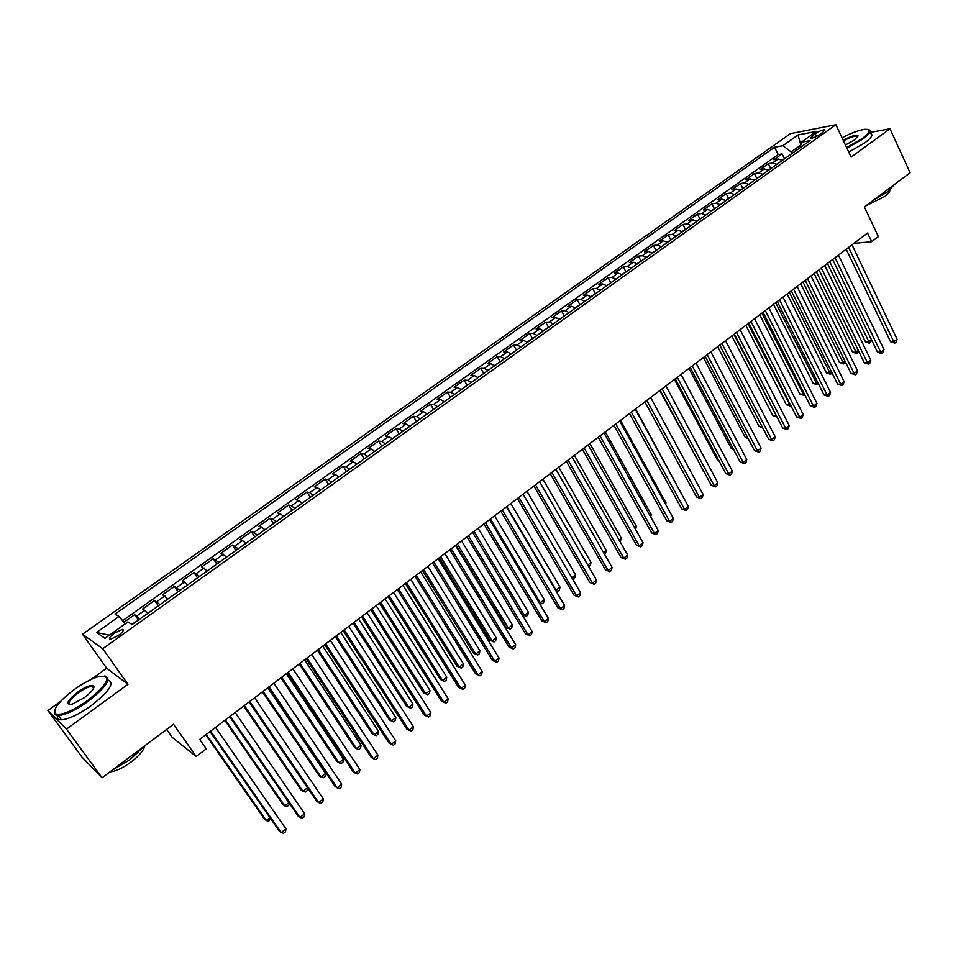 <?xml version="1.0" encoding="UTF-8"?>
<svg xmlns="http://www.w3.org/2000/svg" width="958" height="958" viewBox="0 0 958 958"><rect width="100%" height="100%" fill="white"/><g stroke="black" fill="none" stroke-linecap="round" stroke-linejoin="round"><path stroke-width="1.44" d="M118.253 635.585C122.995 631.909 124.36 629.849 122.337 629.394L114.505 633.094C109.751 636.771 108.386 638.842 110.41 639.297L118.253 635.585M166.608 729.445L172.189 737.349L196.21 756.509L206.269 748.845L199.671 739.42L867.553 233.034L871.672 241.727L878.378 236.614L864.415 206.952L910.1 172.751L889.982 128.767L869.924 132.467M60.498 701.484L47.9 710.561L81.981 757.071L102.075 777.764L66.485 729.11L127.941 684.311L102.734 648.722L82.508 634.208L106.673 668.205L90.95 679.533M102.734 648.722L835.903 124.708L790.446 133.641L82.508 634.208M47.9 710.561L66.485 729.11M782.399 160.333L778.183 158.98L773.848 159.735L782.111 153.855L784.398 158.573M776.842 164.297L772.639 162.932L768.328 163.674L770.627 168.404M768.328 163.674L759.993 169.602L764.28 168.883L768.472 170.273M754.425 180.296L750.246 178.871L745.995 179.565L754.401 173.578L756.736 178.32M740.259 190.414L736.091 188.966L731.876 189.612L740.366 183.565L742.725 188.319M725.96 200.617L721.817 199.132L717.638 199.743L726.2 193.648L728.583 198.414M711.531 210.928L707.399 209.407L703.268 209.982L711.902 203.826L714.309 208.593M696.957 221.322L692.862 219.765L688.754 220.304L697.484 214.089L699.915 218.879M682.264 231.812L678.18 230.231L674.121 230.722L682.922 224.459L685.377 229.249L682.024 231.644M667.427 242.41L663.367 240.781L659.344 241.236L668.229 234.914L670.72 239.728M652.446 253.092L648.41 251.439L644.435 251.846L653.404 245.464L655.931 250.301M637.333 263.881L633.322 262.193L629.394 262.552L638.435 256.109L640.998 260.983M622.077 274.778L618.078 273.042L614.198 273.365L623.335 266.863L625.933 271.773M606.677 285.771L602.702 283.999L598.87 284.275L608.091 277.712L610.725 282.646M591.134 296.872L587.182 295.052L583.398 295.292L592.703 288.669L595.385 293.627M575.435 308.081L571.507 306.225L567.771 306.404L577.159 299.722L579.889 304.716M559.592 319.385L555.688 317.493L552 317.637L561.484 310.883L564.25 315.912M543.593 330.809L539.713 328.869L536.073 328.965L545.653 322.151L548.455 327.217M527.439 342.341L523.583 340.365L520.002 340.413L529.666 333.528L532.516 338.629M511.129 353.981L507.309 351.969L503.764 351.957L513.524 345.012L516.422 350.149M494.651 365.74L490.855 363.681L487.382 363.621L497.238 356.615L500.184 361.777M478.018 377.62L474.258 375.512L470.833 375.404L480.784 368.327L483.766 373.512M461.229 389.607L457.493 387.463L454.116 387.295L464.163 380.146L467.193 385.344M444.261 401.713L440.56 399.522L437.243 399.306L447.386 392.085L450.452 397.295M427.124 413.952L423.448 411.712L420.203 411.437L430.441 404.144L433.543 409.365M409.82 426.298L406.18 424.011L402.983 423.687L413.341 416.323L416.467 421.556M392.349 438.776L388.732 436.441L385.607 436.058L396.061 428.621L399.223 433.866M374.686 451.386L371.105 449.003L368.04 448.56L378.602 441.039L381.811 446.296M356.855 464.115L353.31 461.684L350.305 461.181L360.974 453.589L364.22 458.858M338.833 476.976L335.324 474.497L332.39 473.935L343.168 466.271L346.449 471.54M320.631 489.969L317.158 487.442L314.296 486.82L325.169 479.072L328.498 484.365M302.237 503.106L298.8 500.519L296.01 499.825L307.003 492.005L310.356 497.31M283.664 516.362L280.263 513.727L277.533 512.973L288.633 505.07L292.034 510.386M264.887 529.774L261.522 527.08L258.864 526.265L270.084 518.278L273.533 523.595M245.907 543.318L242.59 540.563L240.003 539.689L251.343 531.618L254.828 536.947M226.735 557.005L220.951 553.245L232.411 545.09L235.931 550.431M207.359 570.836L201.695 566.956L213.275 558.718L216.843 564.07M187.768 584.811L182.224 580.799L193.935 572.477L197.54 577.842M167.973 598.942L162.561 594.81L174.38 586.392L178.044 591.769M147.975 613.228L142.682 608.953L154.633 600.45L158.333 605.827M815.21 133.701L812.156 135.88L810.648 138.287C812.995 138.18 816.096 136.874 819.928 134.395L823.006 132.204L824.503 129.809C822.144 129.929 819.054 131.222 815.21 133.701L816.503 136.419M800.792 145.137L791.092 151.867L782.89 145.676L774.591 147.221L115.08 614.054L119.043 616.497L96.518 632.484L104.973 638.303L127.905 621.958L132.12 624.544L810.049 140.598L801.331 142.227L800.361 147.508M782.89 145.676L798.002 134.958L816.611 131.342L801.331 142.227M782.111 153.855L778.159 154.573L122.588 620.7M139.904 618.988L134.671 614.653L123.929 622.293M154.633 600.45L159.998 604.642M174.38 586.392L179.876 590.451M193.935 572.477L199.551 576.405M213.275 558.718L219.011 562.514M232.411 545.09L238.267 548.778M251.343 531.618L253.966 532.456L257.319 535.175M270.084 518.278L272.791 519.056L276.167 521.715M288.633 505.07L291.412 505.788L294.836 508.387M307.003 492.005L309.841 492.651L313.302 495.202M325.169 479.072L328.079 479.659L331.576 482.161M343.168 466.271L346.137 466.786L349.67 469.24M360.974 453.589L364.016 454.056L367.573 456.463M378.602 441.039L381.703 441.446L385.308 443.805M396.061 428.621L399.223 428.968L402.851 431.28M413.341 416.323L416.562 416.61L420.227 418.874M430.441 404.144L433.734 404.384L437.435 406.599M447.386 392.085L450.739 392.265L454.463 394.433M464.163 380.146L467.564 380.278L471.324 382.398M480.784 368.327L484.233 368.399L488.017 370.483M497.238 356.615L500.747 356.639L504.555 358.675M513.524 345.012L517.092 344.988L520.936 346.988M529.666 333.528L533.283 333.456L537.151 335.408M545.653 322.151L549.317 322.032L553.209 323.948M561.484 310.883L565.196 310.715L569.112 312.583M577.159 299.722L580.931 299.507L584.871 301.339M592.703 288.669L596.511 288.406L600.474 290.202M608.091 277.712L611.946 277.413L615.934 279.161M623.335 266.863L627.239 266.516L631.25 268.228M638.435 256.109L642.387 255.726L646.422 257.403M653.404 245.464L657.392 245.032L661.451 246.673M668.229 234.914L672.265 234.435L676.348 236.039M682.922 224.459L687.006 223.944L691.101 225.513M697.484 214.089L701.603 213.538L705.711 215.071M711.902 203.826L716.069 203.228L720.2 204.737M726.2 193.648L730.403 193.025L734.558 194.486M740.366 183.565L744.606 182.894L748.773 184.331M754.401 173.578L758.676 172.871L762.867 174.272M791.907 153.543L791.092 151.867M196.21 756.509L173.518 724.272L102.075 777.764M835.903 124.708L851.099 157.124L889.982 128.767M853.949 243.356L871.672 241.727M800.828 144.969L798.002 134.958M778.159 154.573L774.591 147.221M134.671 614.653L138.419 620.054M119.043 616.497L125.247 623.862M96.518 632.484L109.332 635.202M127.941 684.311L106.673 668.205M846.213 249.224L890.581 341.766L893.778 341.743L848.62 247.392M897.035 339.132L896.125 342.066L894.82 343.108L893.778 341.743L897.035 339.132L851.997 244.829M894.82 343.108L890.581 341.766M785.752 157.938L782.159 160.166M827.425 263.462L865.505 341.946L868.583 341.922L871.433 339.659M829.724 261.726L869.636 343.263L865.505 341.946M871.6 340.006L869.636 343.263M846.609 147.544L862.32 138.515C870.618 132.096 871.469 129.031 864.87 129.306C858.859 130.156 851.243 132.982 842.022 137.772M868.595 129.593C871.72 130.659 869.84 133.785 862.954 138.97L846.908 148.203M843.172 140.215C851.147 136.024 856.105 134.551 858.021 135.797L854.548 139.916L845.411 144.993M894.269 184.607L887.527 191.875L873.48 200.162M889.731 190.115C890.126 191.54 888.497 193.648 884.857 196.438L865.948 205.802M870.379 133.449C873.504 134.539 871.636 137.677 864.763 142.862L848.74 152.094M857.757 136.91L857.051 136.144C854.165 135.952 849.638 137.521 843.471 140.862M87.477 700.693C108.781 683.198 112.505 675.15 98.662 676.576C91.633 678.671 83.585 682.934 74.52 689.353C59.109 701.076 52.738 709.219 55.396 713.782C61.061 715.842 71.766 711.483 87.477 700.693M104.769 675.917C112.074 678.336 106.506 686.838 88.076 701.424C75.562 710.213 65.635 714.919 58.306 715.566L55.193 714.824L54.486 711.004M84.16 697.795L72.09 704.238C65.048 704.908 66.916 700.873 77.682 692.119C85.478 686.79 90.782 684.647 93.609 685.688C94.974 687.868 91.824 691.904 84.16 697.795M93.836 687.808L91.98 686.359C88.603 686.635 84.029 688.79 78.245 692.826C70.281 698.993 67.431 702.933 69.73 704.657M144.586 745.923L130.037 759.622L112.002 770.328M144.826 745.755C143.987 750.126 139.413 755.551 131.078 762.029C122.444 768.28 115.427 771.537 110.026 771.813M108.086 680.144C114.924 682.85 109.284 691.377 91.166 705.723C78.676 714.512 68.76 719.207 61.42 719.817C58.103 719.805 56.797 718.38 57.48 715.542M832.658 259.486L877.504 352.221L880.689 352.221L835.041 257.69M883.983 349.598L883.072 352.532L881.755 353.586L880.689 352.221L883.983 349.598L838.454 255.103M881.755 353.586L877.504 352.221M818.994 269.857L864.32 362.771L867.493 362.807L821.353 268.072M870.798 360.148L869.9 363.094L868.583 364.16L867.493 362.807L870.798 360.148L824.778 265.462M868.583 364.16L864.32 362.771M805.211 280.311L851.015 373.416L854.165 373.488L807.522 278.55M857.506 370.806L856.62 373.752L855.29 374.817L854.165 373.488L857.506 370.806L810.995 275.916M855.29 374.817L851.015 373.416M791.296 290.861L837.603 384.158L840.729 384.254L793.583 289.124M844.094 381.547L843.22 384.505L841.866 385.583L840.729 384.254L844.094 381.547L797.08 286.478M841.866 385.583L837.603 384.158M771.932 167.806L768.244 170.105M814.12 273.545L852.596 352.185L855.65 352.185L858.176 350.185M816.396 271.832L856.739 353.526L852.596 352.185M858.524 350.879L856.739 353.526M757.994 177.757L754.197 180.128M800.708 283.724L839.591 362.519L842.621 362.543L844.812 360.807M802.948 282.023L843.735 363.872L839.591 362.519M845.327 361.849L843.735 363.872M743.923 187.804L740.031 190.247M787.177 293.986L826.455 372.937L829.472 372.997L831.328 371.524M789.38 292.31L830.61 374.315L826.455 372.937M832.023 372.925L830.61 374.315M729.721 197.935L725.721 200.45M773.513 304.333L813.222 383.451L816.204 383.535L817.725 382.338M775.693 302.692L817.366 384.841L813.222 383.451M818.515 383.919L817.366 384.841M777.249 301.507L824.06 394.995L827.161 395.115L779.501 299.794M830.562 392.397L829.7 395.343L828.335 396.432L827.161 395.115L830.562 392.397L783.033 297.124M828.335 396.432L824.06 394.995M715.398 208.161L711.291 210.748M759.742 314.775L799.858 394.049L802.828 394.169L804.001 393.235M761.885 313.158L804.013 395.45L799.858 394.049M804.804 394.828L804.013 395.45M763.083 312.248L810.408 405.929L813.486 406.084L765.298 310.56M816.911 403.33L816.048 406.288L814.683 407.389L813.486 406.084L816.911 403.33L768.867 307.865M814.683 407.389L810.408 405.929M700.945 218.484L696.729 221.142M745.839 325.313L786.386 404.743L790.146 404.252M747.947 323.72L790.554 406.168L786.386 404.743M748.785 323.086L796.625 416.958L799.679 417.149L750.964 321.433M803.139 414.371L802.289 417.329L800.9 418.43L799.679 417.149L803.139 414.371L754.569 318.703M800.9 418.43L796.625 416.958M686.359 228.89L685.401 229.237M731.816 335.947L772.795 415.533L776.172 415.353M733.9 334.378L776.962 416.969L772.795 415.533M734.355 334.031L782.722 428.094L785.74 428.31L736.498 332.402M789.236 425.508L788.398 428.466L787.009 429.579L785.74 428.31L789.236 425.508L740.139 329.648M787.009 429.579L782.722 428.094M671.63 239.404L667.199 242.23M717.674 346.676L759.083 426.418L762.065 426.561M719.709 345.131L762.221 426.849M762.724 427.843L759.083 426.418M719.793 345.072L768.687 439.327L771.693 439.566L721.901 343.467M775.214 436.74L774.387 439.71L772.974 440.836L771.693 439.566L775.214 436.74L725.565 340.689M772.974 440.836L768.687 439.327M656.769 250.014L652.218 252.912M703.4 357.502L745.252 437.399L747.695 437.602M748.306 438.788L745.252 437.399M705.1 356.208L754.521 450.655L757.503 450.931L707.172 354.64M761.059 448.081L760.245 451.05L758.82 452.188L757.503 450.931L761.059 448.081L710.86 351.837M758.82 452.188L754.521 450.655M641.776 260.72L637.106 263.701M688.982 368.423L731.301 448.476L733.133 448.655M733.6 449.53L731.301 448.476M690.263 367.465L740.235 462.091L743.192 462.403L692.287 365.92M746.773 459.529L745.971 462.498L744.534 463.648L743.192 462.403L746.773 459.529L696.023 363.094M744.534 463.648L740.235 462.091M626.64 271.521L621.85 274.599M674.444 379.452L717.219 459.66L718.428 459.78M718.74 460.343L717.219 459.66M675.282 378.817L725.817 473.635L728.739 473.982L677.282 377.308M732.367 471.085L731.565 474.042L730.116 475.204L728.739 473.982L732.367 471.085L681.042 374.446M730.116 475.204L725.817 473.635M611.36 282.43L606.45 285.58M659.775 390.577L703.579 471.001M703.711 471.252L703.004 470.929M595.936 293.447L590.906 296.681M580.356 304.56L575.207 307.889M680.24 491.586L635.609 408.898M680.587 491.31L680.431 491.933M660.17 390.277L711.267 485.287L714.153 485.67L662.122 388.792M717.817 482.736L717.027 485.706L715.566 486.88L714.153 485.67L717.817 482.736L665.918 385.918M715.566 486.88L711.267 485.287M644.902 401.845L696.574 497.046L699.436 497.453L646.818 400.396M703.136 494.496L702.358 497.465L700.885 498.651L699.436 497.453L703.136 494.496L650.662 397.486M700.885 498.651L696.574 497.046M629.502 413.533L681.749 508.914L684.587 509.357L631.37 412.108M688.311 506.375L687.545 509.345L686.06 510.542L684.587 509.357L688.311 506.375L635.25 409.174M686.06 510.542L681.749 508.914M564.645 315.781L559.364 319.194M665.187 503.537L665.99 502.902L620.521 420.334M665.99 502.902L665.63 504.351M613.946 425.328L666.78 520.889L669.594 521.38L615.778 423.939M673.354 518.362L672.6 521.332L671.103 522.541L669.594 521.38L673.354 518.362L619.682 420.969M671.103 522.541L666.78 520.889M548.766 327.109L543.366 330.618M649.991 515.608L651.272 514.602L605.288 431.878M651.272 514.602L650.71 516.889M598.235 437.231L651.68 532.971L654.458 533.498L600.031 435.878M658.254 530.457L657.511 533.438L656.002 534.648L654.458 533.498L658.254 530.457L603.983 432.884M656.002 534.648L651.68 532.971M532.744 338.545L527.211 342.15M634.663 527.798L636.399 526.409L589.924 443.542M636.399 526.409L635.573 529.427M582.38 449.254L636.435 545.186L639.178 545.749L584.129 447.925M643.01 542.671L642.279 545.653L640.758 546.874L639.178 545.749L643.01 542.671L588.116 444.907M640.758 546.874L636.435 545.186M516.566 350.101L510.901 353.789M619.179 540.096L621.407 538.324L574.405 455.301M621.407 538.324L620.101 541.737M566.382 461.385L621.035 557.496L623.754 558.107L568.07 460.103M627.622 555.005L626.915 557.975L625.37 559.221L623.754 558.107L627.622 555.005L572.106 457.05M625.37 559.221L621.035 557.496M500.232 361.753L494.424 365.537M603.552 552.526L606.27 550.359L558.742 467.181M606.27 550.359L605.588 553.269L604.486 554.155M550.215 473.647L605.504 569.938L608.186 570.585L551.868 472.39M612.09 567.447L611.384 570.429L609.827 571.687L608.186 570.585L612.09 567.447L555.927 469.312M609.827 571.687L605.504 569.938M483.742 373.536L477.862 377.476M587.769 565.064L590.99 562.502L542.935 479.168M590.99 562.502L590.32 565.412L588.655 566.609M533.893 486.017L589.817 582.5L592.463 583.183L535.486 484.808M596.403 580.021L595.72 583.003L594.14 584.26L592.463 583.183L596.403 580.021L539.594 481.694M594.14 584.26L589.817 582.5M467.085 385.427L461.181 389.571M571.83 577.722L575.566 574.752L526.972 491.262M575.566 574.752L574.908 577.674L572.369 578.656M573.363 578.907L572.022 578.057M517.404 498.519L573.974 595.169L576.584 595.9L518.961 497.346M580.572 592.703L579.901 595.684L578.309 596.966L576.584 595.9L580.572 592.703L523.104 494.196M578.309 596.966L573.974 595.169M450.26 397.426L444.308 401.677M506.806 506.554L556.083 590.236L559.999 587.122L510.854 503.489M555.484 590.08L557.796 591.29L555.76 590.547M559.999 587.122L559.352 590.044L557.796 591.29M500.759 511.141L557.975 607.971L560.562 608.737L502.255 510.003M564.585 605.516L563.927 608.498L562.31 609.791L560.562 608.737L564.585 605.516L506.447 506.83M562.31 609.791L557.975 607.971M483.946 523.894L541.833 620.904L544.372 621.706L485.395 522.793M548.443 618.449L547.796 621.431L546.168 622.736L544.372 621.706L548.443 618.449L489.634 519.583M546.168 622.736L541.833 620.904M466.965 536.767L525.523 633.957L528.038 634.807L468.366 535.702M532.133 631.514L531.498 634.495L529.87 635.813L528.038 634.807L532.133 631.514L472.641 532.456L521.99 614.629L524.421 615.395L528.409 612.222L478.15 528.277M529.87 635.813L525.523 633.957M433.279 409.557L427.268 413.844M490.496 518.925L540.324 602.762L544.276 599.612L494.579 515.823M538.839 602.319L542.072 603.791L538.971 602.534M544.276 599.612L543.653 602.534L542.072 603.791M416.119 421.807L410.048 426.142M474.018 531.415L524.421 615.395L526.205 616.413L521.99 614.629M528.409 612.222L527.798 615.144L526.205 616.413M398.791 434.178L392.66 438.548M456.056 545.03L505.98 627.346L508.363 628.149L512.398 624.951L461.564 540.863M457.385 544.024L508.363 628.149L510.195 629.155L505.98 627.346M512.398 624.951L511.8 627.873L510.195 629.155M449.805 549.772L509.057 647.129L511.536 648.027L451.158 548.742M515.667 644.71L515.057 647.692L513.404 649.021L511.536 648.027L515.667 644.71L455.481 545.473M513.404 649.021L509.057 647.129M381.296 446.668L375.093 451.086M439.315 557.724L489.801 640.183L492.161 641.034L496.22 637.8L444.811 553.556M440.596 556.754L492.161 641.034L494.017 642.016L489.801 640.183M496.22 637.8L495.645 640.722L494.017 642.016M432.477 562.909L492.436 660.445L494.867 661.379L433.782 561.927M499.046 658.026L498.447 661.008L496.771 662.349L494.867 661.379L499.046 658.026L438.141 558.622M496.771 662.349L492.436 660.445M363.609 459.289L357.358 463.756M422.406 570.549L473.468 653.14L475.791 654.039L479.898 650.769L427.891 566.394M423.64 569.615L475.791 654.039L477.695 654.997L473.468 653.14M479.898 650.769L479.335 653.691L477.695 654.997M414.982 576.177L475.635 673.881L478.03 674.863L416.227 575.231M482.257 671.486L481.67 674.468L479.982 675.821L478.03 674.863L482.257 671.486L420.634 571.89M479.982 675.821L475.635 673.881M345.754 472.043L339.431 476.545M405.33 583.494L456.978 666.229L459.265 667.175L463.409 663.87L410.802 579.339M406.503 582.596L459.265 667.175L461.205 668.109L456.978 666.229M463.409 663.87L462.858 666.792L461.205 668.109M397.295 589.589L458.678 687.461L461.038 688.491L398.492 588.679M465.301 685.066L464.726 688.048L463.025 689.425L461.038 688.491L465.301 685.066L402.935 585.314M463.025 689.425L458.678 687.461M327.72 484.916L321.325 489.478M388.086 596.571L440.333 679.45L442.584 680.431L446.763 677.102L393.546 592.427M389.211 595.72L442.584 680.431L444.56 681.354L440.333 679.45M446.763 677.102L446.224 680.024L444.56 681.354M379.44 603.133L441.542 701.172L443.865 702.25L380.566 602.271M448.164 698.789L447.614 701.783L445.889 703.16L443.865 702.25L448.164 698.789L385.068 598.858M361.394 616.808L424.238 715.015L426.514 716.141L362.459 615.994M430.872 712.656L430.334 715.638L428.597 717.039L426.514 716.141L430.872 712.656L367.01 612.557M343.156 630.639L406.767 729.014L408.994 730.188L344.173 629.861M413.389 726.655L412.874 729.649L411.114 731.05L408.994 730.188L413.389 726.655L348.76 626.388M309.494 497.932L303.039 502.531M370.674 609.779L423.52 692.79L425.723 693.82L429.962 690.455L376.123 605.636M371.74 608.965L425.723 693.82L427.747 694.718L429.435 693.376L429.962 690.455M291.076 511.069L284.55 515.727M353.083 623.107L406.551 706.274L408.707 707.339L412.982 703.95L358.52 618.988M354.089 622.341L408.707 707.339L410.766 708.225L412.479 706.872L412.982 703.95M272.467 524.349L265.881 529.056M335.312 636.579L389.403 719.877L391.523 720.991L395.834 717.566L340.737 632.472M336.27 635.861L391.523 720.991L393.63 721.865L395.355 720.488L395.834 717.566M324.738 644.602L389.104 743.145L391.295 744.366L325.684 643.884M395.738 740.809L395.235 743.791L393.463 745.216L391.295 744.366L395.738 740.809L330.33 640.363M253.666 537.773L247.008 542.527M317.361 650.195L372.087 733.624L374.171 734.786L378.53 731.325L322.774 646.087M318.26 649.512L374.171 734.786L376.314 735.624L378.051 734.247L378.53 731.325M306.117 658.721L371.273 757.419L373.416 758.688L307.003 658.038M377.907 755.096L377.416 758.077L375.62 759.514L373.416 758.688L377.907 755.096L311.697 654.494M234.674 551.341L227.944 556.131M299.231 663.942L354.604 747.503L356.639 748.713L361.046 745.216L304.632 659.846M300.07 663.307L356.639 748.713L358.831 749.539L360.579 748.138L361.046 745.216M287.304 672.983L353.251 771.837L355.346 773.166L288.13 672.36M359.885 769.537L359.418 772.519L357.609 773.968L355.346 773.166L359.885 769.537L292.873 668.768M215.478 565.04L208.676 569.89M280.91 677.833L336.941 761.526L338.94 762.784L343.383 759.251L286.298 673.737M281.688 677.234L338.94 762.784L341.168 763.586L342.94 762.173L343.383 759.251M268.3 687.389L335.049 786.41L337.096 787.799L269.054 686.814M341.683 784.123L341.228 787.105L339.395 788.566L337.096 787.799L341.683 784.123L273.844 683.186M196.079 578.883L189.205 583.793M262.408 691.856L319.098 775.681L321.05 776.998L325.54 773.429L267.785 687.784M263.127 691.317L321.05 776.998L323.325 777.776L325.121 776.351L325.54 773.429M244.362 705.543L302.979 791.356L307.518 787.751L249.068 701.975L316.655 801.139L318.655 802.576L249.775 701.436M323.289 798.864L322.846 801.834L321.002 803.319L318.655 802.576L323.289 798.864L254.612 697.771M176.476 592.882L169.53 597.84M243.703 706.034L301.075 789.991L305.303 792.11L307.111 790.673L307.518 787.751M229.657 716.692L298.07 816.012L300.022 817.497L230.291 716.213M304.692 813.761L304.285 816.731L302.417 818.228L300.022 817.497L304.692 813.761L235.177 712.501M156.657 607.025L149.64 612.042M224.819 720.356L282.873 804.445L284.73 805.858L288.825 802.6M225.405 719.913L284.73 805.858L287.101 806.588L288.933 805.127L289.196 803.127M210.03 731.565L279.281 831.053L281.185 832.598L210.592 731.146M285.915 828.802L285.52 831.784L283.628 833.292L281.185 832.598L285.915 828.802L215.538 727.397M136.623 621.323L131.809 624.365M205.731 734.834L264.492 819.042L266.3 820.503L269.928 817.617M206.257 734.439L266.3 820.503L268.707 821.21L270.683 818.695M772.639 162.932L778.183 158.98M136.814 615.922L144.862 610.186M156.861 601.636L164.824 595.972M176.703 587.505L184.571 581.901M196.33 573.531L204.114 567.974M215.742 559.688L223.453 554.203M234.961 546L242.59 540.563M253.966 532.456L261.522 527.08M272.791 519.056L280.263 513.727M291.412 505.788L298.8 500.519M309.841 492.651L317.158 487.442M328.079 479.659L335.324 474.497M346.137 466.786L353.31 461.684M364.016 454.056L371.105 449.003M381.703 441.446L388.732 436.441M399.223 428.968L406.18 424.011M416.562 416.61L423.448 411.712M433.734 404.384L440.56 399.522M450.739 392.265L457.493 387.463M467.564 380.278L474.258 375.512M484.233 368.399L490.855 363.681M500.747 356.639L507.309 351.969M517.092 344.988L523.583 340.365M533.283 333.456L539.713 328.869M549.317 322.032L555.688 317.493M565.196 310.715L571.507 306.225M580.931 299.507L587.182 295.052M596.511 288.406L602.702 283.999M611.946 277.413L618.078 273.042M627.239 266.516L633.322 262.193M642.387 255.726L648.41 251.439M657.392 245.032L663.367 240.781M672.265 234.435L678.18 230.231M687.006 223.944L692.862 219.765M701.603 213.538L707.399 209.407M716.069 203.228L721.817 199.132M730.403 193.025L736.091 188.966M744.606 182.894L750.246 178.871M758.676 172.871L764.28 168.883M813.091 137.856L812.156 135.88M123.211 630.639L122.337 629.394M824.814 130.48L824.503 129.809M857.051 136.144L857.554 137.21M857.721 136.599L858.021 135.797M61.42 719.817L58.306 715.566M91.98 686.359L93.525 688.503M93.393 686.718L93.609 685.688M55.396 713.782L55.193 714.824"/></g></svg>
